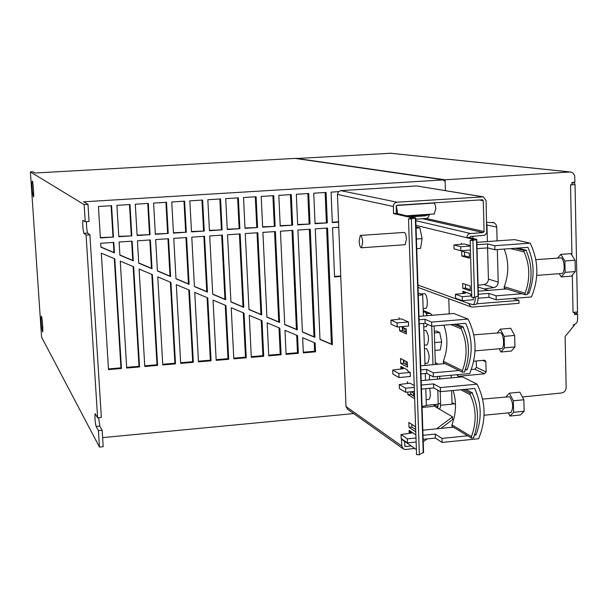<?xml version="1.0" encoding="UTF-8"?>
<svg xmlns="http://www.w3.org/2000/svg" width="608" height="608" viewBox="0 0 608 608"><rect width="100%" height="100%" fill="white"/><g stroke="black" fill="none" stroke-linecap="round" stroke-linejoin="round"><path stroke-width="0.91" d="M87.993 204.402L83.615 201.81L443.734 179.884L295.032 158.392L35.082 173.014L32.999 171.775L30.4 171.927L84.17 204.638L87.993 204.402L89.064 221.525L85.249 221.768L82.954 220.248C82.513 224.709 82.832 229.072 83.896 233.335L87.658 233.092L89.9 234.802L101.354 417.438L97.607 417.787L86.085 235.053L89.9 234.802M296.02 158.536L390.86 153.246M443.734 179.884L443.764 180.827L445.102 180.743L443.756 180.553M445.413 190.616L445.071 179.801L296.012 158.338M571.923 255.261L570.54 184.862L571.991 184.391L571.953 182.446L574.948 182.24L574.628 175.393L572.44 172.535L570 171.965L445.071 179.801M571.953 182.484L574.302 182.772L575.046 184.574L577.509 312.003L577.015 313.462L574.514 313.652L577.015 313.462M575.411 313.599L577.501 314.26L577.6 319.542C577.364 322.62 575.837 324.436 573.017 324.999L574.644 324.847L565.113 336.49L566.154 387.524C565.919 390.572 564.399 392.388 561.587 392.981L522.394 396.978M455.468 403.803L453.614 403.993L453.583 403.15L452.284 403.279L452.314 404.13L440.519 405.255M451.159 375.25L451.242 377.88M451.638 390.617L452.063 404.153M448.78 298.71L449.244 313.88M577.509 312.003L573.048 312.375L572.31 275.021M573.048 312.375L574.499 312.618L574.53 314.518L577.501 314.26M484.568 373.783L486.126 371.936L476.467 367.376L474.901 369.185L484.568 373.783L458.797 376.291L457.345 375.569M482.752 360.377L485.845 361.783L486.126 371.936M485.845 361.783L484.926 360.354L484.188 360.24L473.617 361.243M457.11 374.733L457.984 376.147L458.797 376.291M484.006 288.96L493.757 287.607C496.531 286.938 498.013 285.099 498.195 282.104L488.422 279.095L487.57 247.897M487.403 241.566L486.947 225.013L496.744 227.103L497.108 240.874M497.336 249.554L498.195 282.104M496.744 227.103L496.022 224.542L494.106 222.726L486.666 222.315M353.681 413.577L102.615 437.623M332.394 344.698L327.552 228.046L315.278 228.866L319.983 339.469L332.394 344.698L331.436 344.113L326.618 228.106M310.034 224.033L297.684 224.854L296.339 194.271L308.72 193.504L310.034 224.033L297.669 224.496M292.638 225.188L280.22 226.016L278.821 195.35L291.278 194.583L292.638 225.188L280.204 225.652M275.15 226.351L262.664 227.179L261.212 196.437L273.737 195.662L275.15 226.351L262.648 226.814M257.564 227.521L245.016 228.35L243.512 197.532L256.097 196.756L257.564 227.521L245.001 227.985M239.894 228.692L227.278 229.528L225.72 198.626L238.374 197.851L239.894 228.692L227.255 229.163M222.118 229.87L209.441 230.713L207.83 199.736L220.544 198.945L222.118 229.87L209.418 230.348M207.457 292.076L204.531 236.299L191.786 237.158L194.438 286.596L207.457 292.076L206.766 291.597L203.862 236.345M189.111 284.346L186.58 237.508L173.766 238.366L176.001 278.829L189.111 284.346L188.457 283.89L185.949 237.546M170.635 276.572L168.53 238.716L155.648 239.582L157.434 271.008L170.635 276.572L170.02 276.123L167.937 238.762M150.077 234.65L137.119 235.509L135.288 204.204L148.284 203.406L150.077 234.65L137.096 235.136M131.822 235.858L118.796 236.725L116.911 205.344L129.975 204.539L131.822 235.858L118.773 236.352M113.468 237.074L100.373 237.948L98.428 206.484L111.568 205.671L113.468 237.074L100.35 237.576M211.067 360.795L207.761 297.89L194.75 292.425L198.474 361.874L211.067 360.795L210.368 360.187L207.077 297.601M193.329 362.315L189.43 290.183L176.32 284.681L180.675 363.402L193.329 362.315L192.668 361.699L188.784 289.917M175.499 363.85L170.962 282.431L157.768 276.883L162.777 364.944L175.499 363.85L174.884 363.227L170.362 282.173M157.578 365.385L152.372 274.618L139.08 269.032L144.78 366.487L157.578 365.385L156.993 364.762L151.81 274.383M121.44 368.486L114.79 258.833L101.308 253.164L108.505 369.603L121.44 368.486L120.939 367.855L114.312 258.628M139.551 366.936L133.646 266.752L120.262 261.128L126.692 368.038L139.551 366.936L139.012 366.305L133.129 266.54M228.707 359.282L225.971 305.535L213.051 300.109L216.182 360.354L228.707 359.282L227.97 358.674L225.249 305.239M246.255 357.778L244.051 313.135L231.222 307.747L233.799 358.842L246.255 357.778L245.48 357.177L243.291 312.816M263.712 356.28L262.01 320.682L249.265 315.324L251.317 357.344L263.712 356.28L262.899 355.68L261.212 320.348M281.071 354.783L279.847 328.176L267.186 322.856L268.744 355.847L281.071 354.783L280.227 354.198L279.011 327.818M298.346 353.301L297.563 335.616L284.985 330.334L286.087 354.358L298.346 353.301L297.464 352.716L296.689 335.251M315.529 351.827L315.149 343.003L302.662 337.759L303.331 352.876L315.529 351.827L314.617 351.249L314.245 342.623M114.433 252.89L113.795 242.394L100.7 243.268L100.943 247.213L114.433 252.89L113.939 252.495L113.331 242.425M133.296 260.84L132.134 241.163L119.115 242.037L119.905 255.2L133.296 260.84L132.764 260.429L131.632 241.194M152.03 268.736L150.381 239.94L137.431 240.806L138.738 263.135L152.03 268.736L151.46 268.303L149.834 239.97M168.234 233.442L155.344 234.3L153.573 203.08L166.501 202.282L168.234 233.442L155.321 233.928M186.291 232.248L173.47 233.1L171.752 201.955L184.612 201.164L186.291 232.248L173.455 232.727M204.258 231.055L191.505 231.899L189.84 200.845L202.631 200.055L204.258 231.055L191.482 231.534M225.674 299.752L222.384 235.106L209.707 235.957L212.747 294.302L225.674 299.752L224.945 299.258L221.677 235.152M243.77 307.374L240.145 233.913L227.536 234.756L230.926 301.963L243.77 307.374L243.002 306.865L239.4 233.958M261.736 314.936L257.815 232.727L245.275 233.563L248.984 309.571L261.736 314.936L260.931 314.412L257.032 232.78M279.581 322.453L275.386 231.542L262.914 232.385L266.92 317.125L279.581 322.453L278.738 321.913L274.565 231.602M297.304 329.924L292.866 230.371L280.463 231.207L284.726 324.626L297.304 329.924L296.423 329.369L292.007 230.432M314.906 337.334L310.255 229.201L297.912 230.029L302.412 332.067L314.906 337.334L313.986 336.764L309.358 229.262M327.34 222.885L315.058 223.706L313.758 193.2L326.078 192.44L327.34 222.885L315.043 223.341M482.608 196.734L416.708 185.957L340.738 190.638L338.496 191.672L331.086 192.128L332.333 222.558L338.557 222.14L337.432 194.423L338.496 191.672M403.043 448.712L347.556 409.214L346.013 406.547L340.754 276.465L334.567 276.929L332.546 227.704L338.762 227.293L338.557 222.14M98.625 417.696L99.803 426.071L102.159 430.259L103.185 446.69L99.454 447.055L41.58 337.159L30.4 171.927M86.458 221.692C86.48 227.149 86.883 230.949 87.658 233.092M86.085 235.053L83.896 233.335M97.607 417.787L95.106 413.668C94.734 417.582 95.061 421.83 96.11 426.413L99.803 426.071M99.454 447.055L98.42 430.608L96.11 426.413M85.249 221.768L84.17 204.638M41.602 327.317L42.651 331.945C43.305 331.588 41.96 315.187 41.367 316.327L40.941 318.44L41.602 327.317L42.735 327.226M32.536 193.108L33.486 197C34.17 196.703 32.893 179.93 32.277 181.131L31.882 184.049L32.536 193.108L33.638 193.04M98.42 430.608L102.159 430.259M41.701 327.507L42.742 327.423M41.2 318.09L41.868 318.03M32.619 193.184L33.638 193.124M33.66 194.074L32.817 194.119M453.614 403.993L452.329 403.279M574.644 324.847L574.241 324.71M476.657 303.787L518.936 300.382L519.004 303.308L472.492 307.078L470.888 306.835L468.631 303.453L417.97 285.076M478.124 287.029L488.353 290.381M513.015 298.452L518.936 300.382M475.35 297.152C475.22 301.34 474.445 303.856 473.016 304.699L468.631 303.453M478.374 295.891L474.559 297.411L471.778 297.312L470.144 240.411L473.776 239.476L466.716 237.705L466.731 237.264L467.742 234.817L469.543 233.624L483.17 232.575L484.097 231.511L483.246 200.678L482.57 199.758L397.077 205.215L396.142 206.287L396.393 213.362L415.712 217.938L411.35 218.895L408.508 218.872L412.574 217.953L393.49 213.552L396.393 213.362M470.326 290.898L462.772 288.336L462.627 283.457L470.182 285.95L470.326 290.898M461.814 256.059L461.67 251.157L469.232 253.202L469.376 258.18L461.814 256.059L464.618 255.854L469.353 257.176M463.258 293.428L463.228 292.357L465.606 293.178L455.415 294.272L462.232 296.689L471.74 295.936M473.282 297.365L473.351 299.79L462.354 300.664L455.536 298.201L455.415 294.272M471.717 295.29L470.44 294.85L470.41 293.862L462.855 291.262L462.924 293.466M470.288 245.564L464.17 243.998L453.925 244.948L460.758 246.749L470.303 246.065M461.806 244.218L461.442 243.299L461.464 244.249M422.446 218.743L483.17 232.575M478.975 199.941L483.246 200.678M434.158 213.955L435.792 208.878C435.503 205.048 434.743 203.125 433.504 203.095L396.477 205.481M393.49 213.552L393.406 205.124L394.584 203.216L396.538 202.236L483.375 196.863L486.073 200.488L486.742 232.651L485.587 234.521L484.097 235.395L470.47 236.451L469.551 237.515L476.778 239.43L472.933 240.456L474.559 297.411M478.2 296.195C478.162 300.778 477.386 303.529 475.866 304.464L475.068 304.524M464.504 251.925L464.618 255.854M465.454 284.392L465.561 288.116L470.288 289.712M470.144 240.411L472.933 240.456M415.963 225.325L466.716 237.705L469.551 237.515M404.426 441.256L405.027 446.477L411.282 446.014M403.469 360.035L403.583 363.166L407.466 365.241M402.314 327.134L402.435 330.501L406.319 332.325M411.806 424.354L411.905 427.082L415.712 429.575M410.681 391.81L410.772 394.364L414.588 396.614M434.234 406.114L452.527 416.837L436.635 428.83M437.213 407.862L438.026 406.912L437.942 404.206M435.792 364.443L435.358 364.222M440.466 403.659L440.564 406.668L439.614 409.268M435.313 362.702L438.33 364.215M414.671 448.37L405.673 449.502L403.461 449.008L401.751 446.006L401.508 439.227L416.396 449.563M452.527 416.837L452.61 419.528L440.944 428.404M427.135 438.9L423.229 441.864M340.754 276.465L338.762 227.293M414.656 398.666L407.869 394.638L407.786 392.084M414.481 393.627L411.282 391.757M415.788 431.84L409.009 427.371L408.842 422.423L415.621 426.824M401.272 326.648L406.205 328.928L406.38 333.959L399.555 330.744L399.41 326.8M407.527 367.095L400.71 363.424L400.535 358.484L407.36 362.087L407.527 367.095M404.761 244.735L405.179 244.697L406.448 239.104C406.106 234.658 405.262 232.438 403.917 232.438L360.666 235.41M401.204 368.98L401.151 367.536L403.309 368.714L392.73 370.052L398.871 373.502L410.195 372.476L410.339 376.496L399.008 377.53L392.874 374.034L392.73 370.052M410.195 372.476L407.672 371.1L407.634 370.097L400.816 366.381L400.908 369.018M408.454 321.982L401.554 318.911L390.929 320.112L397.07 322.924L408.454 321.982L408.599 326.04L397.214 326.982L391.073 324.117L390.929 320.112M399.441 319.147L399.099 317.817L399.144 319.185M409.526 433.314L409.465 431.528L411.669 433.002L401.037 434.553L407.33 438.862L416.001 437.996M415.895 434.842L409.116 430.335L409.222 433.36M414.208 385.548L409.944 383.124L399.258 384.53L405.559 388.208L414.268 387.395M407.793 383.405L407.421 381.695L407.482 383.45M340.731 275.979L334.544 276.442M423.578 452.23L419.36 454.83L416.564 454.556L408.508 218.872M414.344 448.142L414.36 448.613M440.595 403.286L438.239 404.176L426.337 405.316M422.074 407.451L433.2 406.387L436.05 404.388M432.273 315.263L430.555 313.5L426.52 313.454M429.385 214.73L426.976 215.171L426.953 214.434M409.389 216.334L426.976 215.171M426.626 215.194L425.836 215.817L411.327 216.782M415.758 219.192L426.672 218.378L428.503 217.071L429.248 214.89M434.91 350.398L440.268 349.927L441.682 341.985L434.659 342.585M441.682 341.985L439.713 332.492L436.369 331.026L434.294 331.2M434.348 332.941L439.713 332.492M419.36 454.83L411.35 218.895M407.869 394.638L410.772 394.364M411.905 427.082L409.009 427.371M399.555 330.744L402.435 330.501M403.583 363.166L400.71 363.424M362.642 242.546L362.634 242.151C362.284 237.675 361.502 235.44 360.27 235.433L359.146 241.064C359.488 245.533 360.27 247.768 361.509 247.775L362.642 242.546M445.086 363.607L420.675 365.796M402.678 367.399L401.151 367.536M419.132 319.77L424.977 319.291L431.589 322.096L468.054 319.078L453.819 313.508L419.018 316.35M465.15 369.945L467.088 369.77C472.963 353.803 472.515 338.329 465.72 323.334L431.718 326.177L425.114 323.312L419.269 323.798M425.114 323.312L424.977 319.291M468.054 319.078C476.794 336.612 477.326 354.776 469.642 373.563L433.367 376.876L433.23 372.841L459.055 370.5M431.589 322.096L431.718 326.177M420.82 369.915L426.634 369.39L426.763 373.38L433.367 376.876M426.634 369.39L433.23 372.841M426.763 373.38L420.949 373.905M465.477 368.988L467.088 369.77M398.871 373.502L399.008 377.53M467.484 340.419L468.206 345.42M456.251 324.125L463.478 327.089L463.509 328.107C469.634 341.947 470.052 356.227 464.778 370.956L464.808 371.967L462.46 372.18L443.399 362.778L443.354 361.304C447.883 349.136 448.058 337.083 443.878 325.158M443.354 361.304L462.414 370.652C467.704 356.265 467.286 342.319 461.168 328.822L450.916 324.573M461.168 328.822L461.122 327.286L463.478 327.089M453.925 324.322L461.122 327.286M462.414 370.652L462.46 372.18M501.03 348.597L501.706 348.536C504.731 347.677 503.774 334.096 500.597 332.736L473.754 334.848M497.276 332.842L500.316 329.164L510.728 328.274L514.649 335.456L514.938 346.925L504.48 347.844L500.916 352.002L499.206 348.756M500.316 329.164L504.184 336.353L514.649 335.456M504.48 347.844L504.184 336.353M514.938 346.925L511.305 351.082L500.916 352.002M397.07 322.924L397.214 326.982M453.363 427.166L422.841 430.198M410.727 431.406L409.465 431.528M421.321 385.031L433.595 383.899L440.359 387.577L477.052 384.165L462.475 376.854L421.177 380.638M474.445 435.123L476.041 434.956C481.969 418.904 481.521 403.4 474.704 388.459L440.496 391.658L433.724 387.927L421.458 389.067M414.405 391.461L405.703 392.274L399.403 388.542L399.258 384.53M433.724 387.927L433.595 383.899M477.052 384.165C485.838 401.637 486.354 419.832 478.602 438.733L442.107 442.442L441.978 438.398L467.651 435.807M440.359 387.577L440.496 391.658M423.008 435.298L435.222 434.074L435.351 438.072L442.107 442.442M435.222 434.074L441.978 438.398M435.351 438.072L423.145 439.303M474.749 434.196L476.041 434.956M407.33 438.862L407.474 442.898L416.138 442.024M407.474 442.898L401.181 438.535L401.037 434.553M476.148 404.32L477.128 409.876M465.591 389.31L472.538 392.935L472.568 393.954C478.716 407.755 479.134 422.058 473.814 436.871L473.837 437.882L471.481 438.117L451.964 426.322L451.919 424.848C456.243 413.318 456.638 401.865 453.112 390.48M451.919 424.848L471.436 436.597C476.763 422.119 476.36 408.158 470.212 394.698L460.841 389.758M470.212 394.698L470.174 393.156L472.538 392.935M463.25 389.53L470.174 393.156M471.436 436.597L471.481 438.117M510.226 412.688L510.918 412.619C513.578 407.732 513.167 402.443 509.671 396.758L482.592 399.076M505.94 396.849L509.39 393.163L519.863 392.168L523.868 399.775L524.149 411.266L513.631 412.292L509.975 416.039L508.364 412.87M509.39 393.163L513.342 400.786L523.868 399.775M513.631 412.292L513.342 400.786M524.149 411.266L520.425 415.006L509.975 416.039M405.559 388.208L405.703 392.274M416.746 248.672L420.538 248.398L422.096 238.625L416.427 239.02M422.096 238.625L419.854 227.818L416.016 226.89M416.054 228.076L419.854 227.818M465.561 288.116L462.772 288.336M506.753 288.937L478.238 291.171M465.508 292.174L463.228 292.357M476.93 244.674L487.51 243.914L494.79 245.708L530.199 243.17L514.649 239.636L476.862 242.311M527.478 293.314L528.998 293.193C534.789 277.506 534.432 262.223 527.919 247.342L494.897 249.736L487.624 247.889L477.044 248.649M470.417 250.07L460.872 250.754L454.047 248.908L453.925 244.948M487.624 247.889L487.51 243.914M530.199 243.17C538.597 260.581 539.015 278.517 531.46 296.97L496.227 299.797L496.12 295.807L522.052 293.748M494.79 245.708L494.897 249.736M478.321 294.226L488.855 293.39L488.969 297.335L496.227 299.797M488.855 293.39L496.12 295.807M488.969 297.335L478.146 298.194M527.676 292.782L528.998 293.193M462.232 296.689L462.354 300.664M517.507 248.094L526.368 250.23L526.391 251.233C532.258 264.966 532.593 279.072 527.394 293.542L527.417 294.538L525.145 294.713L504.283 288.154L504.245 286.702C508.964 273.965 508.949 261.417 504.192 249.06M504.245 286.702L525.107 293.208C530.313 279.072 529.978 265.308 524.119 251.91L510.56 248.604M524.119 251.91L524.081 250.397L526.368 250.23M515.25 248.262L524.081 250.397M525.107 293.208L525.145 294.713M561.237 273.524L561.967 273.463C565.394 272.62 564.581 258.848 561.047 257.883L535.815 259.669M557.756 258.035L560.774 254.38L570.889 253.635L575.077 260.239L575.297 271.571L565.144 272.354L561.237 276.936L559.238 273.676M560.774 254.38L564.908 260.999L575.077 260.239M565.144 272.354L564.908 260.999M575.297 271.571L571.33 276.154L561.237 276.936M460.758 246.749L460.872 250.754M332.318 222.201L338.542 221.783M397.336 213.575L397.404 211.386L396.165 206.036M473.077 236.269L472.659 238.268M425.782 388.664L426.345 405.635L422.043 406.463M413.516 393.057L413.615 396.044M410.772 394.303L411.692 394.22L411.722 394.926M406.273 330.843L403.636 331.064M418.236 293.102L422.666 294.781L423.373 315.993M423.616 323.433L425.015 365.408M425.281 373.51L425.501 380.243M422.666 294.781L418.319 295.397M424.46 348.703L426.527 348.604C429.468 353.552 429.856 358.401 427.69 363.151L427.211 363.196M429.567 388.314C430.76 393.893 430.548 397.594 428.936 399.418L428.465 399.464M429.727 374.946L429.271 379.894M425.95 326.694L427.644 324.406M423.244 312.155L425.319 312.033L427.302 315.674M423.852 330.456L425.927 330.349C428.876 335.259 429.256 340.123 427.067 344.934L426.58 344.972M425.349 308.362L425.798 308.317C428.374 307.625 427.386 294.264 424.718 293.656L420.478 293.953M403.811 360.217L403.925 363.348M402.663 327.286L402.724 329.126L406.212 329.126M319.975 339.287L331.436 344.113M307.823 193.564L309.122 223.736M290.411 194.636L291.756 224.884M272.908 195.715L274.307 226.047M255.307 196.802L256.766 227.21M237.622 197.896L239.126 228.372M219.838 198.991L221.396 229.55M194.423 286.398L206.766 291.597M175.986 278.639L188.457 283.89M157.419 270.811L170.02 276.123M147.736 203.437L149.507 234.316M129.466 204.569L131.298 235.524M111.097 205.702L112.982 236.74M210.368 360.187L198.436 361.205M192.668 361.699L180.637 362.733M174.884 363.227L162.739 364.268M156.993 364.762L144.742 365.811M120.939 367.855L108.467 368.919M139.012 366.305L126.654 367.361M227.97 358.674L216.144 359.693M245.48 357.177L233.761 358.18M262.899 355.68L251.286 356.676M280.227 354.198L268.713 355.178M297.464 352.716L286.056 353.696M314.617 351.249L303.301 352.214M100.928 247.015L113.939 252.495M119.898 255.003L132.764 260.429M138.723 262.937L151.46 268.303M165.908 202.32L167.626 233.115M183.981 201.202L185.645 231.922M201.955 200.093L203.566 230.736M212.732 294.112L224.945 299.258M230.918 301.773L243.002 306.865M248.976 309.381L260.931 314.412M266.904 316.935L278.738 321.913M284.719 324.436L296.423 329.369M302.404 331.892L313.986 336.764M325.136 192.493L326.39 222.589M474.901 369.185L471.246 369.512M476.467 367.376L476.284 360.992M486.947 225.013L486.704 223.554M478.07 285.289L484.006 284.498C486.772 283.86 488.247 282.059 488.422 279.095M570 171.965L389.941 153.178M570.54 184.862L575.046 184.574M571.961 182.917L574.302 182.772M42.788 328.51L41.914 328.578M41.139 318.668L41.96 318.6L41.162 318.645M32.095 183.373L32.855 183.327M415.811 220.658L470.379 233.464M484.097 231.511L426.269 218.47M393.239 206.477L337.432 194.423M340.738 190.638L396.971 202.183M482.197 196.734L416.708 185.957M478.086 296.24L476.482 239.537M405.566 446.599L404.616 445.922M438.026 406.912L435.351 405.346M346.013 406.547L401.744 446.006M423.229 452.876L415.34 218.044M438.239 404.176L437.79 390.176M437.441 379.149L437.357 376.512M432.98 364.694L431.733 326.169M429.028 313.249L423.206 310.863M423.852 215.376L425.836 215.817M406.007 361.372L406.114 364.519M404.852 328.297L404.875 329.072M484.006 284.498L493.757 287.607M390.845 153.246L570.228 171.95M470.888 306.835L418.046 287.417M473.039 304.692L475.866 304.464M423.594 452.618L415.712 217.938M440.602 403.537L440.215 391.514M439.82 378.928L439.736 376.299M434.127 325.972L435.366 364.481M430.456 313.454L423.191 310.483M429.37 214.274L429.385 214.837M405.179 244.697L361.509 247.775M501.706 348.536L474.992 350.884M510.918 412.619L484.044 415.249M478.374 296.104L476.778 239.43M561.967 273.463L536.727 275.401M434.515 213.932L406.866 215.756M424.946 363.402L427.69 363.151M426.147 399.684L428.936 399.418M423.73 326.876L426.436 326.656M424.338 345.169L427.067 344.934M423.122 308.53L425.798 308.317M492.579 222.27L493.354 222.422"/></g></svg>
